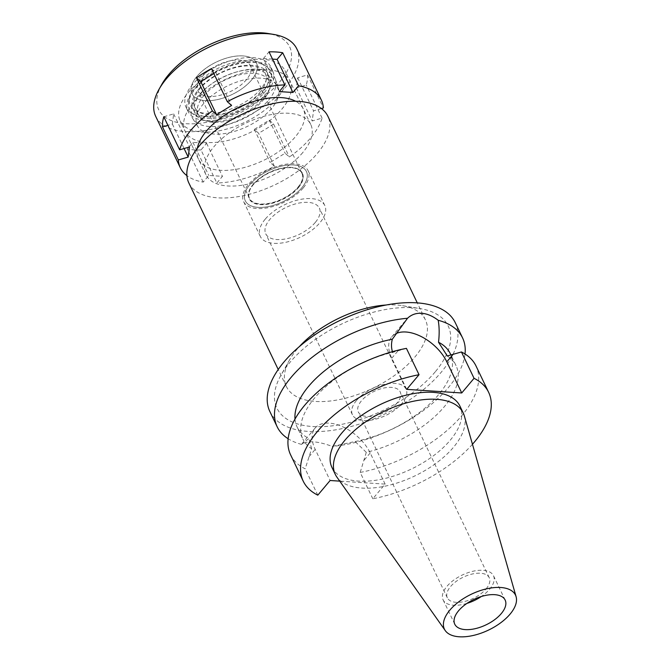 <?xml version="1.0" encoding="UTF-8"?>
<svg xmlns="http://www.w3.org/2000/svg" width="670" height="670" viewBox="0 0 670 670"><rect width="100%" height="100%" fill="white"/><g stroke="black" fill="none" stroke-linecap="round" stroke-linejoin="round"><path stroke-width="0.5" stroke-dasharray="3.35 2.51" d="M464.335 415.903A70.953 35.795 -25.6 0 1 453.506 447.25A70.953 35.795 -25.6 0 1 390.074 485.005A70.953 35.795 -25.6 0 1 336.817 476.998M331.935 467.392A70.953 35.795 154.4 0 0 383.969 478.715A70.953 35.795 154.4 0 0 450.173 440.291A70.953 35.795 154.4 0 0 459.913 406.079M472.459 444.269A102.803 51.866 -25.6 0 1 372.813 498.773L385.133 484.108L339.74 481.135M385.133 484.108L370.209 452.962A35.979 20.745 40 0 0 329.28 423.139A35.979 20.745 40 0 0 315.16 428.004A35.979 20.745 40 0 0 315.193 449.352L330.117 480.499M372.813 498.773L360.192 472.434L366.289 452.334A84.923 42.846 -25.6 0 0 444.378 406.615A84.923 42.846 -25.6 0 0 456.044 365.669L450.918 354.983M447.275 355.971A84.923 42.846 -25.6 0 1 456.044 365.669M360.192 472.434A102.803 51.866 154.4 0 0 461.898 415.551A102.803 51.866 154.4 0 0 476.018 365.979M406.715 389.362L391.791 358.216A35.979 20.745 -140 0 1 391.749 336.868A35.979 20.745 -140 0 1 395.719 333.76M406.422 348.366L392.62 352.387A84.923 42.846 -25.6 0 0 314.531 398.106A84.923 42.846 -25.6 0 0 302.873 439.059L297.12 427.058A84.923 42.846 154.4 0 0 308.895 438.498L301.525 444.386C307.43 440.357 317.655 441.028 332.194 446.396L355.083 441.522L366.289 452.334M290.596 454.821A102.803 51.866 154.4 0 0 305.177 468.832L311.634 448.758A84.923 42.846 -25.6 0 1 302.873 439.059M317.798 495.163L305.177 468.832M311.634 448.758L308.895 438.498M465.022 353.995A102.803 51.866 -25.6 0 1 448.448 387.478A102.803 51.866 -25.6 0 1 332.194 446.396M355.083 441.522A84.923 42.846 154.4 0 0 438.632 394.622A84.923 42.846 154.4 0 0 450.29 353.676M392.411 351.683L392.62 352.387M269.868 411.548A102.803 51.866 154.4 0 0 345.259 427.946A102.803 51.866 154.4 0 0 441.17 372.286A102.803 51.866 154.4 0 0 455.282 322.714M295.001 419.068A84.923 42.846 154.4 0 0 297.12 427.058M301.525 444.386A102.803 51.866 -25.6 0 1 288.142 438.741M435.19 371.892A94.981 47.922 -25.6 0 1 320.746 426.706A94.981 47.922 -25.6 0 1 280.965 375.183A94.981 47.922 -25.6 0 1 289.959 362.378A94.981 47.922 -25.6 0 1 419.981 308.577A94.981 47.922 -25.6 0 1 435.19 371.892M386.138 305.009A77.1 38.902 -25.6 0 1 402.511 305.679A77.1 38.902 -25.6 0 1 425.433 319.9A77.1 38.902 -25.6 0 1 414.847 357.077A77.1 38.902 -25.6 0 1 342.914 398.826A77.1 38.902 -25.6 0 1 286.375 386.523A77.1 38.902 -25.6 0 1 289.658 359.748A77.1 38.902 -25.6 0 1 296.961 349.346A77.1 38.902 -25.6 0 1 299.398 346.574M188.831 182.935A77.1 38.902 154.4 0 0 245.371 195.23A77.1 38.902 154.4 0 0 317.304 153.48A77.1 38.902 154.4 0 0 327.89 116.304M302.781 152.534A58.106 29.312 -25.6 0 1 248.57 183.999A58.106 29.312 -25.6 0 1 205.958 174.728A58.106 29.312 -25.6 0 1 213.939 146.713A58.106 29.312 -25.6 0 1 268.151 115.248A58.106 29.312 -25.6 0 1 310.763 124.52A58.106 29.312 -25.6 0 1 302.781 152.534M193.094 103.205A58.106 29.312 154.4 0 0 185.121 131.228A58.106 29.312 154.4 0 0 227.733 140.491A58.106 29.312 154.4 0 0 281.944 109.034A58.106 29.312 154.4 0 0 289.917 81.011A58.106 29.312 154.4 0 0 247.305 71.749A58.106 29.312 154.4 0 0 193.094 103.205M271.693 108.356A44.697 22.554 -25.6 0 1 231.251 132.258A44.697 22.554 -25.6 0 1 197.885 126.647A44.697 22.554 -25.6 0 1 203.345 103.884A44.697 22.554 -25.6 0 1 246.3 79.403A44.697 22.554 -25.6 0 1 278.352 88.097A44.697 22.554 -25.6 0 1 271.693 108.356M249.96 184.468A33.894 17.102 154.4 0 0 245.815 201.729A33.894 17.102 154.4 0 0 271.116 205.983A33.894 17.102 154.4 0 0 301.776 187.86A33.894 17.102 154.4 0 0 306.827 172.492A33.894 17.102 154.4 0 0 282.522 165.909A33.894 17.102 154.4 0 0 249.96 184.468A33.894 17.102 -25.6 0 1 282.522 165.909A33.894 17.102 -25.6 0 1 306.827 172.492A33.894 17.102 -25.6 0 1 301.776 187.86A33.894 17.102 -25.6 0 1 271.116 205.983A33.894 17.102 -25.6 0 1 245.815 201.729A33.894 17.102 -25.6 0 1 249.96 184.468M303.209 187.952A35.753 18.04 -25.6 0 1 269.842 207.315A35.753 18.04 -25.6 0 1 243.62 201.611A35.753 18.04 -25.6 0 1 248.536 184.376A35.753 18.04 -25.6 0 1 281.894 165.013A35.753 18.04 -25.6 0 1 308.116 170.716A35.753 18.04 -25.6 0 1 303.209 187.952M265.203 219.174A35.753 18.04 154.4 0 0 260.295 236.418A35.753 18.04 154.4 0 0 286.517 242.121A35.753 18.04 154.4 0 0 319.883 222.758A35.753 18.04 154.4 0 0 324.791 205.514A35.753 18.04 154.4 0 0 298.569 199.811A35.753 18.04 154.4 0 0 265.203 219.174M315.269 222.457A29.723 15 -25.6 0 1 287.539 238.545A29.723 15 -25.6 0 1 265.739 233.805A29.723 15 -25.6 0 1 269.817 219.475A29.723 15 -25.6 0 1 297.547 203.379A29.723 15 -25.6 0 1 319.347 208.119A29.723 15 -25.6 0 1 315.269 222.457M356.524 400.442A29.723 15 154.4 0 0 352.445 414.78A29.723 15 154.4 0 0 374.245 419.521A29.723 15 154.4 0 0 401.975 403.424A29.723 15 154.4 0 0 406.053 389.094A29.723 15 154.4 0 0 384.253 384.354A29.723 15 154.4 0 0 356.524 400.442M397.017 403.097A23.241 11.725 -25.6 0 1 375.334 415.685A23.241 11.725 -25.6 0 1 358.291 411.975A23.241 11.725 -25.6 0 1 361.482 400.769A23.241 11.725 -25.6 0 1 383.165 388.181A23.241 11.725 -25.6 0 1 400.208 391.891A23.241 11.725 -25.6 0 1 397.017 403.097M486.06 588.938A23.241 11.725 154.4 0 0 489.251 577.733A23.241 11.725 154.4 0 0 472.208 574.023A23.241 11.725 154.4 0 0 450.525 586.61A23.241 11.725 154.4 0 0 447.334 597.816A23.241 11.725 154.4 0 0 464.377 601.526A23.241 11.725 154.4 0 0 486.06 588.938M466.931 603.402A27.931 14.095 -25.6 0 1 443.096 599.843A27.931 14.095 -25.6 0 1 446.932 586.376A27.931 14.095 -25.6 0 1 472.995 571.25A27.931 14.095 -25.6 0 1 493.48 575.706A27.931 14.095 -25.6 0 1 489.644 589.173A27.931 14.095 -25.6 0 1 481.32 596.509M268.578 100.14A45.811 23.115 154.4 0 0 275.404 79.362A45.811 23.115 154.4 0 0 242.548 70.459A45.811 23.115 154.4 0 0 198.529 95.542A45.811 23.115 154.4 0 0 192.927 118.883A45.811 23.115 154.4 0 0 227.122 124.637A45.811 23.115 154.4 0 0 268.578 100.14M298.426 187.642A29.497 14.882 154.4 0 0 302.472 173.421A29.497 14.882 154.4 0 0 280.839 168.714A29.497 14.882 154.4 0 0 253.319 184.686A29.497 14.882 154.4 0 0 249.265 198.906A29.497 14.882 154.4 0 0 270.898 203.613A29.497 14.882 154.4 0 0 298.426 187.642M253.151 184.334A29.497 14.882 -25.6 0 1 280.671 168.363A29.497 14.882 -25.6 0 1 302.304 173.069A29.497 14.882 -25.6 0 1 298.259 187.29A29.497 14.882 -25.6 0 1 270.73 203.27A29.497 14.882 -25.6 0 1 249.098 198.563A29.497 14.882 -25.6 0 1 253.151 184.334M297.916 187.273A29.053 14.656 154.4 0 0 301.902 173.262A29.053 14.656 154.4 0 0 280.596 168.631A29.053 14.656 154.4 0 0 253.495 184.359A29.053 14.656 154.4 0 0 249.5 198.37A29.053 14.656 154.4 0 0 270.806 203.002A29.053 14.656 154.4 0 0 297.916 187.273M201.971 76.824A29.053 14.656 -25.6 0 1 229.073 61.087A29.053 14.656 -25.6 0 1 250.379 65.727A29.053 14.656 -25.6 0 1 246.392 79.73A29.053 14.656 -25.6 0 1 219.283 95.467A29.053 14.656 -25.6 0 1 197.977 90.827A29.053 14.656 -25.6 0 1 201.971 76.824M251.518 80.073A35.753 18.04 154.4 0 0 251.903 58.248A35.753 18.04 154.4 0 0 196.846 76.489A35.753 18.04 154.4 0 0 191.193 87.335A35.753 18.04 154.4 0 0 212.658 100.4A35.753 18.04 154.4 0 0 251.518 80.073A35.753 18.04 -25.6 0 1 212.658 100.4A35.753 18.04 -25.6 0 1 191.193 87.335A35.753 18.04 -25.6 0 1 196.846 76.489A35.753 18.04 -25.6 0 1 251.903 58.248A35.753 18.04 -25.6 0 1 251.518 80.073M195.774 88.214A44.789 22.596 -25.6 0 1 264.742 65.367A44.789 22.596 -25.6 0 1 264.256 92.703A44.789 22.596 -25.6 0 1 215.589 118.171A44.789 22.596 -25.6 0 1 188.697 101.798A44.789 22.596 -25.6 0 1 195.774 88.214M259.918 92.418A39.111 19.732 154.4 0 0 265.286 73.558A39.111 19.732 154.4 0 0 236.602 67.318A39.111 19.732 154.4 0 0 200.112 88.499A39.111 19.732 154.4 0 0 194.744 107.359A39.111 19.732 154.4 0 0 223.428 113.598A39.111 19.732 154.4 0 0 259.918 92.418M203.655 95.885A39.111 19.732 -25.6 0 1 240.145 74.705A39.111 19.732 -25.6 0 1 268.821 80.944A39.111 19.732 -25.6 0 1 263.452 99.805A39.111 19.732 -25.6 0 1 226.963 120.977A39.111 19.732 -25.6 0 1 198.286 114.737A39.111 19.732 -25.6 0 1 203.655 95.885M321.407 108.54L313.518 110.835L312.22 120.969L322.077 118.096A78.214 39.463 -25.6 0 1 310.662 137.878A78.214 39.463 -25.6 0 1 289.373 157.014L285.11 153.221L270.144 162.458L274.399 166.252A78.214 39.463 -25.6 0 1 216.846 183.011L222.448 176.344L208.78 175.448L203.178 182.114A78.214 39.463 -25.6 0 1 186.905 175.641M197.315 148.371A58.106 29.312 154.4 0 0 198.454 159.066A58.106 29.312 154.4 0 0 241.074 168.338A58.106 29.312 154.4 0 0 295.277 136.873A58.106 29.312 154.4 0 0 303.259 108.858A58.106 29.312 154.4 0 0 295.646 101.262M307.538 74.906A78.214 39.463 -25.6 0 1 306.24 85.031L296.375 87.904L297.681 77.779L307.538 74.906L323.384 107.962M322.077 118.096L306.24 85.031M155.725 116.421A78.214 39.463 154.4 0 0 213.085 128.9A78.214 39.463 154.4 0 0 286.065 86.547A78.214 39.463 154.4 0 0 296.802 48.835M211.477 68.608L215.732 72.402L213.856 73.566M215.732 72.402L231.577 105.466M273.528 123.95A78.214 39.463 -25.6 0 1 258.553 133.188L254.298 129.394L269.273 120.156L273.528 123.95L289.373 157.014M274.399 166.252L258.553 133.188M201.008 149.946A78.214 39.463 -25.6 0 1 187.34 149.05L192.943 142.383L206.611 143.28L201.008 149.946L216.846 183.011M203.178 182.114L187.34 149.05M163.798 116.764L173.656 113.892L172.358 124.025L167.902 125.323M173.656 113.892L189.501 146.956M172.358 124.025L184.091 148.531M192.943 142.383L208.78 175.448M206.611 143.28L222.448 176.344M254.298 129.394L270.144 162.458M269.273 120.156L285.11 153.221M161.772 84.437A72.628 36.641 154.4 0 0 192.19 123.833A72.628 36.641 154.4 0 0 279.708 81.916A72.628 36.641 154.4 0 0 268.084 33.5M196.076 84.864A42.21 21.298 154.4 0 0 189.409 97.669A42.21 21.298 154.4 0 0 214.752 113.088A42.21 21.298 154.4 0 0 260.622 89.093A42.21 21.298 154.4 0 0 261.074 63.332A42.21 21.298 154.4 0 0 196.076 84.864M264.231 89.328A46.934 23.676 -25.6 0 1 220.447 114.746A46.934 23.676 -25.6 0 1 186.026 107.259A46.934 23.676 -25.6 0 1 192.466 84.629A46.934 23.676 -25.6 0 1 236.25 59.211A46.934 23.676 -25.6 0 1 270.672 66.698A46.934 23.676 -25.6 0 1 264.231 89.328M194.468 88.8A46.934 23.676 154.4 0 0 188.027 111.429A46.934 23.676 154.4 0 0 222.44 118.917A46.934 23.676 154.4 0 0 266.233 93.507A46.934 23.676 154.4 0 0 272.673 70.878A46.934 23.676 154.4 0 0 238.252 63.39A46.934 23.676 154.4 0 0 194.468 88.8M261.962 93.222A41.347 20.862 -25.6 0 1 223.386 115.617A41.347 20.862 -25.6 0 1 193.061 109.017A41.347 20.862 -25.6 0 1 198.739 89.085A41.347 20.862 -25.6 0 1 237.314 66.698A41.347 20.862 -25.6 0 1 267.632 73.29A41.347 20.862 -25.6 0 1 261.962 93.222M200.908 93.607A41.347 20.862 154.4 0 0 195.23 113.54A41.347 20.862 154.4 0 0 225.555 120.139A41.347 20.862 154.4 0 0 264.122 97.753A41.347 20.862 154.4 0 0 269.801 77.812A41.347 20.862 154.4 0 0 239.483 71.221A41.347 20.862 154.4 0 0 200.908 93.607M276.936 98.591A58.106 29.312 -25.6 0 1 222.733 130.055A58.106 29.312 -25.6 0 1 180.113 120.784A58.106 29.312 -25.6 0 1 188.094 92.77A58.106 29.312 -25.6 0 1 242.305 61.305A58.106 29.312 -25.6 0 1 284.918 70.576A58.106 29.312 -25.6 0 1 276.936 98.591M296.375 87.904L312.22 120.969M297.681 77.779L313.518 110.835M272.514 59.111L263.427 58.516L279.264 91.581M263.427 58.516L269.03 51.85M370.209 452.962L363.944 460.416M391.791 358.216L398.055 350.762M308.929 456.814L315.193 449.352M315.16 428.004L302.162 443.481M391.749 336.868L404.429 321.784M289.658 359.748L280.965 375.183M402.511 305.679L419.981 308.577M425.433 319.9L417.284 302.882M286.375 386.523L278.217 369.505M205.958 174.728L185.121 131.228M310.763 124.52L289.917 81.011M192.927 118.883L197.885 126.647M275.404 79.362L278.352 88.097M260.295 236.418L243.62 201.611M324.791 205.514L308.116 170.716M352.445 414.78L265.739 233.805M406.053 389.094L319.347 208.119M447.334 597.816L358.291 411.975M489.251 577.733L400.208 391.891M454.771 624.206L443.096 599.843M505.155 600.069L493.48 575.706M301.902 173.262L250.379 65.727M249.5 198.37L197.977 90.827M261.074 63.332L264.742 65.367M189.409 97.669L188.697 101.798M268.821 80.944L265.286 73.558M198.286 114.737L194.744 107.359M188.027 111.429L186.026 107.259M272.673 70.878L270.672 66.698M195.23 113.54L193.061 109.017M269.801 77.812L267.632 73.29M198.454 159.066L180.113 120.784M303.259 108.858L284.918 70.576"/><path stroke-width="1" d="M510.088 614.114A39.404 19.882 -25.6 0 1 474.863 635.076A39.404 19.882 -25.6 0 1 445.282 630.629A39.404 19.882 -25.6 0 1 449.83 610.161A39.404 19.882 -25.6 0 1 488.129 588.495A39.404 19.882 -25.6 0 1 516.101 596.702A39.404 19.882 -25.6 0 1 510.088 614.114M501.319 613.536A27.931 14.095 154.4 0 0 505.155 600.069A27.931 14.095 154.4 0 0 484.67 595.613A27.931 14.095 154.4 0 0 458.607 610.739A27.931 14.095 154.4 0 0 454.771 624.206A27.931 14.095 154.4 0 0 475.256 628.661A27.931 14.095 154.4 0 0 501.319 613.536M445.282 630.629L336.817 476.998A70.953 35.795 -25.6 0 1 335.268 474.352A70.953 35.795 -25.6 0 1 345.008 440.14A70.953 35.795 -25.6 0 1 411.213 401.724A70.953 35.795 -25.6 0 1 463.246 413.038A70.953 35.795 -25.6 0 1 464.335 415.903L516.101 596.702M463.246 413.038L459.913 406.079A70.953 35.795 154.4 0 0 407.879 394.764A70.953 35.795 154.4 0 0 341.675 433.18A70.953 35.795 154.4 0 0 331.935 467.392L335.268 474.352M339.74 481.135L330.117 480.499L317.798 495.163A102.803 51.866 -25.6 0 1 303.217 481.152A102.803 51.866 -25.6 0 1 317.329 431.589A102.803 51.866 -25.6 0 1 419.035 374.706L406.715 389.362L461.731 392.972L474.05 378.307A102.803 51.866 -25.6 0 1 488.631 392.319A102.803 51.866 -25.6 0 1 474.519 441.89A102.803 51.866 -25.6 0 1 472.459 444.269M488.631 392.319L476.018 365.979A102.803 51.866 154.4 0 0 461.437 351.968L447.275 355.971L438.523 342.236C439.478 334.188 439.361 326.859 438.197 320.277A102.803 51.866 -25.6 0 1 462.568 337.915A102.803 51.866 -25.6 0 1 465.022 353.995M474.05 378.307L461.437 351.968M395.719 333.76A35.979 20.745 -140 0 1 405.878 332.002A35.979 20.745 -140 0 1 446.806 361.825L461.731 392.972M303.217 481.152L290.596 454.821A102.803 51.866 154.4 0 1 304.716 405.25A102.803 51.866 154.4 0 1 406.422 348.366L419.035 374.706M450.918 354.983L450.29 353.676A84.923 42.846 154.4 0 0 438.523 342.236M438.197 320.277C432.602 315.997 427.075 313.669 421.614 313.275C416.112 312.949 411.413 314.615 407.519 318.267L392.335 339.213C391.146 343.618 391.238 348.006 392.62 352.387M462.568 337.915L455.282 322.714A102.803 51.866 154.4 0 0 379.89 306.316A102.803 51.866 154.4 0 0 283.979 361.984A102.803 51.866 154.4 0 0 269.868 411.548L277.146 426.748A102.803 51.866 -25.6 0 1 291.266 377.185A102.803 51.866 -25.6 0 1 407.519 318.267M392.335 339.213A84.923 42.846 154.4 0 0 308.786 386.113A84.923 42.846 154.4 0 0 295.001 419.068M288.142 438.741A102.803 51.866 -25.6 0 1 277.146 426.748M299.398 346.574A77.1 38.902 -25.6 0 1 386.138 305.009M417.284 302.882L327.89 116.304A77.1 38.902 154.4 0 0 271.35 104.009A77.1 38.902 154.4 0 0 199.417 145.758A77.1 38.902 154.4 0 0 188.831 182.935L278.217 369.505M481.32 596.509A27.931 14.095 -25.6 0 1 466.931 603.402M186.905 175.641A78.214 39.463 -25.6 0 1 180.322 167.76A78.214 39.463 -25.6 0 1 178.337 159.954L188.195 157.082L189.501 146.956L179.635 149.82A78.214 39.463 -25.6 0 1 191.059 130.039A78.214 39.463 -25.6 0 1 212.348 110.91L216.603 114.704L231.577 105.466L227.323 101.673A78.214 39.463 -25.6 0 1 284.867 84.914L279.264 91.581L292.932 92.477L298.535 85.81A78.214 39.463 -25.6 0 1 321.399 100.165A78.214 39.463 -25.6 0 1 323.384 107.962L321.407 108.54M295.646 101.262A58.106 29.312 154.4 0 0 206.435 131.052A58.106 29.312 154.4 0 0 197.315 148.371M213.856 73.566L200.766 81.64L196.503 77.846L212.348 110.91M200.766 81.64L216.603 114.704M227.323 101.673L211.477 68.608A78.214 39.463 -25.6 0 0 196.503 77.846M298.535 85.81L282.698 52.746A78.214 39.463 -25.6 0 0 269.03 51.85L284.867 84.914M321.399 100.165L296.802 48.835A78.214 39.463 154.4 0 0 273.544 34.404A78.214 39.463 154.4 0 0 166.462 78.708A78.214 39.463 154.4 0 0 159.058 89.261A78.214 39.463 154.4 0 0 155.725 116.421L180.322 167.76M179.635 149.82L163.798 116.764A78.214 39.463 -25.6 0 0 162.492 126.898L178.337 159.954M167.902 125.323L162.492 126.898M184.091 148.531L188.195 157.082M273.544 34.404L268.084 33.5A72.628 36.641 154.4 0 0 168.647 74.638A72.628 36.641 154.4 0 0 161.772 84.437L159.058 89.261M282.698 52.746L277.095 59.412L292.932 92.477M272.514 59.111L277.095 59.412M453.071 354.363L446.806 361.825"/></g></svg>
